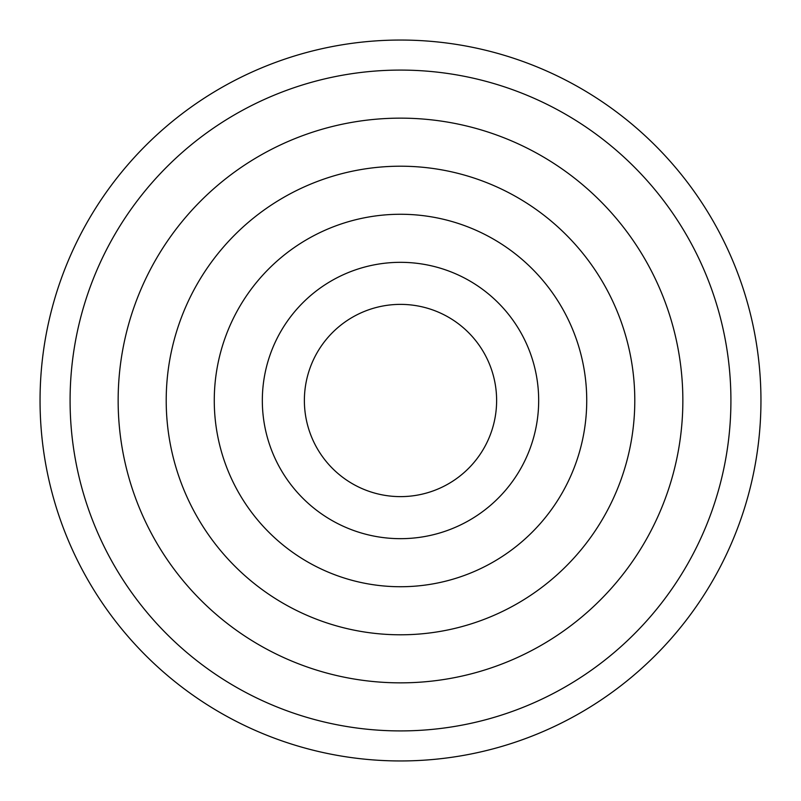 <?xml version="1.0" encoding="UTF-8"?>
<svg xmlns="http://www.w3.org/2000/svg" width="801" height="801" viewBox="0 0 801 801"><rect width="100%" height="100%" fill="white"/><g stroke="black" fill="none" stroke-linecap="round" stroke-linejoin="round"><path stroke-width="1.2" d="M496.62 400.5A96.12 96.12 0 0 0 352.44 317.256A96.12 96.12 0 0 0 352.44 483.744A96.12 96.12 0 0 0 496.62 400.5M40.05 400.5A360.45 360.45 0 0 0 580.725 712.66A360.45 360.45 0 0 0 580.725 88.34A360.45 360.45 0 0 0 40.05 400.5M538.673 400.5A138.172 138.172 0 0 0 331.414 280.841A138.172 138.172 0 0 0 331.414 520.159A138.172 138.172 0 0 0 538.673 400.5M586.732 400.5A186.232 186.232 0 0 1 307.384 561.781A186.232 186.232 0 0 1 307.384 239.219A186.232 186.232 0 0 1 586.732 400.5M634.793 400.5A234.292 234.292 0 0 0 283.354 197.597A234.292 234.292 0 0 0 283.354 603.403A234.292 234.292 0 0 0 634.793 400.5M682.852 400.5A282.353 282.353 0 0 1 259.324 645.025A282.353 282.353 0 0 1 259.324 155.975A282.353 282.353 0 0 1 682.852 400.5M70.087 400.5A330.412 330.412 0 0 1 565.706 114.353A330.412 330.412 0 0 1 565.706 686.647A330.412 330.412 0 0 1 70.087 400.5"/></g></svg>

